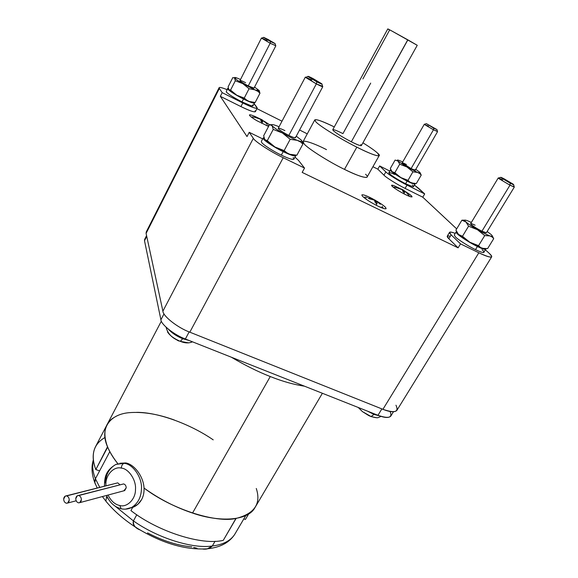 <?xml version="1.0" encoding="UTF-8"?>
<svg xmlns="http://www.w3.org/2000/svg" width="578" height="578" viewBox="0 0 578 578"><rect width="100%" height="100%" fill="white"/><g stroke="black" fill="none" stroke-linecap="round" stroke-linejoin="round"><path stroke-width="0.87" d="M121.279 468.093C121.546 465.557 122.478 463.968 124.075 463.339L115.925 464.409L124.075 463.339C133.041 463.852 142.629 478.122 141.415 489.429C141.039 497.6 137.745 503.64 131.517 507.563C137.745 503.64 141.039 497.6 141.415 489.429C142.629 478.122 133.041 463.852 124.075 463.339L125.838 462.935L124.075 463.339C122.478 463.968 121.546 465.557 121.279 468.093C128.634 468.534 136.459 480.26 135.469 489.53C135.722 499.031 127.095 507.737 119.819 505.512C115.022 504.58 111.092 501.097 108.028 495.057C111.092 501.097 115.022 504.58 119.819 505.512L121.12 508.777L119.819 505.512C127.095 507.737 135.722 499.031 135.469 489.53C136.459 480.26 128.634 468.534 121.279 468.093C113.967 466.085 105.651 474.863 105.904 484.133C105.651 474.863 113.967 466.085 121.279 468.093M105.897 485.73L105.904 484.133L105.897 485.73M131.322 507.657L132.723 507.426L131.322 507.657M141.61 499.587C139.544 503.272 136.56 505.895 132.651 507.455L130.931 510.591L132.651 507.455L137.904 504.254L141.61 499.587C143.431 496.235 144.24 492.398 144.038 488.063L144.038 488.063C143.467 476.474 134.399 464.459 125.838 462.935C134.399 464.459 143.467 476.474 144.038 488.063C159.268 499.002 175.43 507.332 192.532 513.054L270.266 376.545C258.091 371.799 245.101 365.354 231.294 357.19C245.101 365.354 258.091 371.799 270.266 376.545L192.532 513.054C219.293 522.418 247.485 520.937 254.696 508.069L322.387 393.271M116.048 483.295L117.739 482.861L119.899 484.732L117.739 482.861L66.6 495.917C68.262 496.48 69.15 497.882 69.244 500.115L67.669 503.033L66.318 503.214C68.002 503.315 68.977 502.282 69.244 500.115C69.15 497.882 68.262 496.48 66.6 495.917C64.917 495.83 63.941 496.863 63.681 499.016C63.775 501.242 64.657 502.643 66.318 503.214C64.657 502.643 63.775 501.242 63.681 499.016L65.271 496.09L117.739 482.861L66.102 495.881M121.907 484.371L123.627 483.923C125.253 484.443 126.112 485.744 126.206 487.839L123.88 490.801L124.689 490.585L126.206 487.839C126.112 485.744 125.253 484.443 123.627 483.923L78.709 495.548C80.378 496.112 81.267 497.506 81.368 499.732L79.793 502.636L78.427 502.824C80.118 502.918 81.101 501.892 81.368 499.732C81.267 497.506 80.378 496.112 78.709 495.548C77.019 495.462 76.043 496.495 75.776 498.641C75.877 500.859 76.758 502.253 78.427 502.824C76.758 502.253 75.877 500.859 75.776 498.641L77.365 495.729L123.627 483.923L78.203 495.512M314.815 119.848L303.125 141.531L304.021 143.72C306.55 147.686 329.041 161.999 344.481 169.376L356.836 147.152C341.396 139.551 318.601 125.404 315.848 121.799L314.815 119.848C316.534 119.061 323.03 121.416 334.286 126.914C318.89 119.559 312.741 117.854 315.848 121.799C318.601 125.404 341.396 139.551 356.836 147.152L344.481 169.376C329.041 161.999 306.55 147.686 304.021 143.72C298.848 138.424 311.484 141.942 326.512 149.644M362.897 78.926L389.615 30.034C386.769 28.351 387.339 28.582 391.328 30.721L387.787 28.907L332.762 129.71L333.296 130.65C331.823 128.721 335.038 129.71 342.942 133.612L370.7 83.102M417.244 45.301L407.772 39.81L351.33 141.791C357.045 144.659 360.383 145.938 361.351 145.62L417.244 45.301L391.328 30.721L407.772 39.81L351.33 141.791C342.653 137.253 336.642 133.54 333.296 130.65C336.642 133.54 342.653 137.253 351.33 141.791C359.372 145.721 362.493 146.646 360.694 144.551M513.401 186.232L514.304 187.091L509.977 185.184L481.922 231.214L486.373 232.782L514.304 187.091M500.685 177.388L498.576 177.966L499.103 178.747L509.977 185.184L510.193 183.175L501.357 177.952L500.916 177.323L504.211 178.869C500.916 177.179 499.97 176.875 501.357 177.952L510.193 183.175C513.51 184.866 514.434 185.162 512.975 184.042L504.211 178.869L513.632 184.57L510.193 183.175L509.977 185.184L514.21 186.882L513.676 184.743M437.033 131.184L433.464 129.783L411.088 168.624L415.257 170.235L437.546 131.661M426.282 123.721L424.483 124.248L424.787 124.689L433.464 129.783L433.717 128.172L426.412 123.678L436.982 129.609L433.717 128.172L433.464 129.783L437.481 131.546L437.004 129.71M275.648 45.64L270.157 43.256L248.258 85.905L254.017 88.123C253.547 88.326 251.625 87.589 248.258 85.905C243.923 83.637 241.142 81.91 239.913 80.71C239.61 79.995 241.51 80.653 245.614 82.676M263.539 37.404L261.61 38.199L270.157 43.256L270.591 41.616L263.684 37.353L268.141 39.485L263.64 37.512L270.591 41.616L275.049 43.567L268.141 39.485L275.114 43.617L270.591 41.616L270.157 43.256L275.72 45.705L275.15 43.755M322.481 86.288L316.347 83.882L288.848 135.418C292.569 137.239 294.773 138.005 295.452 137.709L322.784 86.7M307.901 76.412L305.61 77.452L316.347 83.882L316.816 81.816L308.096 76.607L313.146 78.63C309.158 76.578 307.474 75.899 308.096 76.607L316.816 81.816C320.841 83.882 322.502 84.547 321.801 83.796L313.146 78.63L321.917 83.897C322.322 84.475 320.624 83.781 316.816 81.816L316.347 83.882C321.036 86.295 323.124 87.141 322.625 86.418L321.989 84.142M370.122 197.531L369.754 198.182L370.122 197.531L372.839 198.911L370.122 197.531C365.556 195.321 362.796 194.454 361.85 194.916L362.392 196.137C360.896 193.977 363.475 194.439 370.122 197.531M377.961 206.136C382.484 208.311 385.208 209.164 386.118 208.701L385.483 207.365C384.095 205.876 381.191 203.803 376.777 201.13C381.191 203.803 384.095 205.876 385.483 207.365C387.209 209.648 384.702 209.236 377.961 206.136C370.643 202.423 365.448 199.085 362.392 196.137C365.448 199.085 370.643 202.423 377.961 206.136M374.031 199.562L373.395 199.215L374.031 199.562M407.837 194.157L408.27 193.406L405.662 191.715L408.27 193.406C412.641 196.52 413.147 197.553 409.78 196.513C405.315 194.728 400.46 192.106 395.215 188.645C390.887 185.538 390.461 184.541 393.929 185.661L391.566 185.249C391.465 185.776 392.679 186.911 395.215 188.645C400.46 192.106 405.315 194.728 409.78 196.513L412.027 196.888C412.121 196.339 410.871 195.176 408.27 193.406L407.837 194.157M399.983 188.471L393.929 185.661L399.983 188.471M249.631 115.542L250.021 114.798L249.443 114.943C249.501 115.882 252.001 117.818 256.935 120.744L268.575 126.423L256.935 120.744C250.801 117.031 248.497 115.051 250.021 114.798C251.459 114.921 254.45 116.106 258.987 118.36C254.45 116.106 251.459 114.921 250.021 114.798L249.631 115.542M367.435 200.125L365.123 198.167C364.104 196.997 364.834 196.823 367.312 197.654C364.834 196.823 364.104 196.997 365.123 198.167L367.435 200.125M376.596 205.457L376.329 203.283L375.483 202.885L374.342 200.118L368.887 198.659L368.331 198.044L373.778 199.504L368.331 198.044L368.887 198.659L374.342 200.118L375.483 202.885L377.145 203.694L375.996 200.927L375.295 202.148L375.996 200.927L377.145 203.694L376.329 203.283L376.596 205.457M395.012 188.515L394.413 187.973C393.546 187.12 393.893 186.94 395.453 187.431C393.893 186.94 393.546 187.12 394.413 187.973L395.012 188.515M404.195 193.97L403.921 192.257L403.213 191.918L402.129 189.635L397.064 187.886L401.616 189.129L397.064 187.886L402.129 189.635L403.213 191.918L404.6 192.604L403.509 190.321L402.996 191.21L403.509 190.321L404.6 192.604L403.921 192.257L404.195 193.97M253.561 118.656L252.196 117.421C251.733 116.807 252.275 116.734 253.821 117.197C252.275 116.734 251.733 116.807 252.196 117.421L253.561 118.656M260.288 118.873L255.238 117.435L260.606 119.285L261.097 121.387L261.892 121.763L261.863 123.432L261.892 121.763L261.097 121.387L260.606 119.285L255.238 117.435L259.291 118.468M263.185 137.925L261.372 141.364L261.646 142.39C262.585 144.392 273.416 151.422 281.32 155.135L283.184 151.653L281.32 155.135C285.98 157.382 289.513 158.762 291.912 159.268L293.906 159.138L295.755 155.72C294.448 156.407 290.257 155.048 283.184 151.653C275.28 147.925 264.421 140.902 263.467 138.93L263.185 137.925L263.958 137.665L263.467 138.93C264.421 140.902 275.28 147.925 283.184 151.653C291.5 155.59 295.698 156.775 295.77 155.222L295.755 155.72M456.129 231.901L454.279 234.971L455.486 236.966C457.913 239.574 468.931 246.553 475.492 249.624L477.392 246.51L475.492 249.624C479.422 251.517 482.066 252.492 483.418 252.543L485.881 249.299C484.949 249.739 482.124 248.807 477.392 246.51C470.839 243.425 459.792 236.453 457.357 233.873L456.129 231.901L456.577 231.742C455.71 231.865 455.97 232.58 457.357 233.873C459.792 236.453 470.839 243.425 477.392 246.51C483.273 249.328 486.098 250.079 485.867 248.764L485.881 249.299M227.53 88.535L226.236 91.924C228.469 94.286 233.722 97.617 242.009 101.901L243.497 99.011L242.009 101.901L251.018 105.738L252.991 105.868L254.465 103.021C253.439 103.448 249.783 102.111 243.497 99.011C235.21 94.713 229.943 91.389 227.703 89.048L227.544 88.506L228.296 88.376L227.703 89.048C229.943 91.389 235.21 94.713 243.497 99.011C251.17 102.732 254.782 103.903 254.342 102.523L254.465 103.021M390.323 170.069L388.857 172.634L389.543 173.768C392.859 176.593 398.213 179.924 405.597 183.746L407.122 181.109L405.597 183.746L412.735 186.687L413.552 186.629L415.069 184.028C414.289 184.339 411.644 183.363 407.122 181.109C399.73 177.273 394.377 173.949 391.046 171.139L390.345 170.026L390.829 169.932L391.046 171.139C394.377 173.949 399.73 177.273 407.122 181.109C412.786 183.891 415.394 184.707 414.953 183.566L415.069 184.028M180.3 341.345L182.691 338.708C176.752 336.295 171.977 333.123 168.364 329.2C171.977 333.123 176.752 336.295 182.691 338.708L183.06 338.029L182.691 338.708L189.367 340.587L182.691 338.708L180.3 341.345C174.05 338.694 169.78 335.551 167.504 331.924C169.78 335.551 174.05 338.694 180.3 341.345L188.638 342.891L180.3 341.345M371.047 416.586L373.952 414.412L367.521 411.153L373.952 414.412L374.313 413.841L373.952 414.412L379.421 415.842L373.952 414.412L371.163 416.594L368.591 415.481L371.047 416.586L376.625 417.721M358.223 407.468L362.42 411.594L368.591 415.481L362.42 411.594L358.223 407.468M287.02 152.888L289.838 154.275L287.02 152.888L289.838 154.275L296.89 155.207L302.872 144.103L301.781 140.664L302.872 144.103L296.89 155.207L289.838 154.275L294.274 155.164L289.838 154.275L286.601 152.975L284.145 150.598L287.02 152.888M299.794 141.191L302.872 144.103L299.794 141.191C301.853 141.711 302.417 141.4 301.478 140.252L301.478 140.252C302.417 141.4 301.853 141.711 299.794 141.191L297.309 140.36L299.794 141.191M274.102 124.906L276.631 125.773L274.102 124.906C271.942 124.313 271.263 124.559 272.072 125.643C273.502 127.304 276.949 129.747 282.425 132.983C288.039 136.22 293.003 138.677 297.309 140.36L300.09 141.798L297.309 140.36C293.003 138.677 288.039 136.22 282.425 132.983L290.178 139.312L297.309 140.36L290.178 139.312L284.145 150.598L290.178 139.312L282.425 132.983C276.949 129.747 273.502 127.304 272.072 125.643C271.263 124.559 271.942 124.313 274.102 124.906M480.419 247.398L482.37 248.359L480.419 247.398L482.37 248.359L487.608 248.605L493.713 238.663L492.326 235.983L493.713 238.663L487.608 248.605L482.37 248.359L484.378 248.742L479.928 247.427L480.419 247.398L478.555 245.672L480.419 247.398M491.618 236.344L493.713 238.663L491.618 236.344C492.767 236.453 492.528 235.788 490.917 234.365L491.177 234.596C492.557 235.867 492.702 236.453 491.618 236.344L490 235.918L491.618 236.344M465.543 220.146L467.219 220.623L465.543 220.146C464.293 219.965 464.423 220.572 465.94 221.952C468.303 224.004 472.118 226.569 477.377 229.661C482.681 232.703 486.886 234.791 490 235.918L491.914 236.915L490 235.918C486.886 234.791 482.681 232.703 477.377 229.661L484.718 235.586L490 235.918L484.718 235.586L478.555 245.672L484.718 235.586L477.377 229.661C472.118 226.569 468.303 224.004 465.94 221.952C464.423 220.572 464.293 219.965 465.543 220.146M246.734 100.146L249.154 101.432L246.734 100.146L249.154 101.432L255.165 102.508L259.948 93.275L259.269 90.695L259.948 93.275L255.165 102.508L249.154 101.432L253.424 102.414C253.164 102.79 251.741 102.465 249.154 101.432L246.401 100.24L244.241 98.087L246.734 100.146M257.282 90.71L259.948 93.275L257.282 90.71C259.117 91.317 259.724 91.23 259.103 90.471L259.103 90.471C259.724 91.23 259.117 91.317 257.282 90.71L255.122 89.879L257.282 90.71M236.684 77.914L238.873 78.774L236.684 77.914C234.791 77.271 234.104 77.308 234.632 78.03C235.622 79.157 238.331 81.014 242.753 83.6L257.521 91.201L242.753 83.6L249.053 88.723L255.122 89.879L249.053 88.723L244.241 98.087L249.053 88.723L242.753 83.6C238.331 81.014 235.622 79.157 234.632 78.03L236.684 77.914M409.788 181.991L411.601 182.973L409.788 181.991L411.601 182.973L416.333 183.529L421.225 175.105L420.17 172.858L421.225 175.105L416.333 183.529L411.601 182.973L414.043 183.515L409.405 182.048L408.003 180.343L409.788 181.991M419.252 172.981L421.225 175.105L419.252 172.981C420.437 173.277 420.481 172.93 419.375 171.948L419.52 172.078C420.473 172.967 420.387 173.263 419.252 172.981L417.699 172.439L419.252 172.981M398.314 160.164L399.904 160.727L398.314 160.164C397.057 159.824 396.949 160.128 397.982 161.074L406.905 166.963L419.491 173.443L406.905 166.963L412.923 171.818L417.699 172.439L412.923 171.818L408.003 180.343L412.923 171.818L406.905 166.963L397.982 161.074C396.949 160.128 397.057 159.824 398.314 160.164M248.656 513.943L245.426 519.427L243.822 518.9L245.426 519.427L248.656 513.943M136.596 412.367C158.018 412.092 190.747 424.303 213.217 439.858M106.525 496.813L105.89 501.177L106.641 502.094L105.89 501.177L106.525 496.813L108.389 499.016L106.525 496.813M136.047 527.439L139.818 529.838C135.144 527.989 133.012 525.012 133.41 520.894L115.448 506.393L133.41 520.894L136.791 514.745L133.41 520.894C157.642 538.118 192.799 549.006 212.307 546L207.379 548.804L202.9 549.078L207.379 548.804L212.307 546C223 544.671 230.449 540.835 234.654 534.484C230.449 540.835 223 544.671 212.307 546L215.067 541.254L212.307 546C209.879 548.493 206.743 549.519 202.9 549.078M104.972 437.51L104.972 437.51C93.506 444.099 90.457 454.792 95.818 469.589C92.321 460.565 92.307 452.769 95.767 446.209L107.147 424.512C101.966 434.735 105.536 447.798 117.833 463.693C113.245 457.978 109.806 452.343 107.508 446.787L95.818 469.589L99.618 470.853L95.421 478.765C94.46 480.723 94.496 482.601 95.529 484.4L94.864 482.76L95.421 478.765L99.618 470.853L95.818 469.589L107.667 447.17C98.939 427.893 110.506 413.465 130.903 412.562C110.506 413.465 98.939 427.893 107.667 447.17C104.004 438.348 103.83 430.798 107.147 424.512L161.356 321.137M95.428 478.765L109.791 451.656L95.428 478.765L99.734 487.305L95.428 478.765L94.864 482.76C91.678 474.466 91.172 466.843 93.34 459.9M304.462 386.176C293.884 384.616 282.483 381.408 270.266 376.545C282.483 381.408 293.884 384.616 304.462 386.176M144.579 488.461L146.754 490L144.579 488.461M192.532 513.054C176.586 507.744 161.327 500.057 146.754 490C174.44 510.157 216.056 522.902 235.925 518.473C223 520.193 208.535 518.387 192.532 513.054M256.271 488.475C261.321 503.727 254.544 513.726 235.925 518.473L223.296 540.322L236.106 518.444C215.63 523.213 171.709 509.167 144.038 488.063L144.038 488.063C171.709 509.167 215.63 523.213 236.106 518.444C215.63 523.213 171.709 509.167 144.038 488.063M131.213 412.533C144.435 411.847 158.842 414.361 174.448 420.062M107.508 446.787C102.624 433.254 104.611 423.602 113.461 417.836M235.441 533.147L234.654 534.484L235.441 533.147M197.055 548.269L193.616 547.395M191.867 546.867C177.851 545.603 163.075 540.943 147.535 532.887M215.067 541.254L212.307 546L215.067 541.254M130.931 510.591C158.271 531.955 202.502 545.726 223.296 540.322C202.502 545.726 158.271 531.955 130.931 510.591M93.376 460.211C92.032 465.825 92.718 472.009 95.421 478.765C92.718 472.009 92.032 465.825 93.376 460.211M212.307 546C192.799 549.006 157.642 538.118 133.41 520.894C132.673 523.69 133.677 525.973 136.415 527.728L139.804 529.831M449.597 232.262C450.146 231.764 452.025 232.139 455.226 233.396C449.409 231.265 448.051 231.749 451.151 234.849L449.597 232.262L447.293 236.099L448.824 238.728L458.116 247.832L302.164 172.396L458.116 247.832L448.824 238.728C446.252 236.192 446.743 235.376 450.298 236.265M456.678 228.874L422.778 197.192L405.099 188.377C397.642 184.779 385.988 177.489 383.973 175.185L377.839 169.173L372.926 166.717L377.839 169.173L379.659 165.951L385.837 171.904C387.874 174.18 399.55 181.456 407.013 185.076L424.693 193.919L418.638 188.341L414.448 185.097L424.693 193.919L422.778 197.192L456.678 228.874M307.265 133.85L299.585 129.999L307.265 133.85M281.999 121.199L256.95 108.664L281.999 121.199M255.079 110.824C256.076 112.999 251.358 111.583 240.925 106.583L220.341 96.331L247.016 136.56L220.341 96.331L222.198 92.661L242.789 102.963C253.222 107.985 257.933 109.43 256.914 107.298L254.103 103.708L257.21 108.158C255.823 108.743 251.018 107.009 242.789 102.963L222.198 92.661L219.337 88.463L222.198 92.661L220.341 96.331L240.925 106.583L242.789 102.963L240.925 106.583C249.147 110.615 253.966 112.32 255.368 111.706L257.21 108.158M260.223 118.996L261.834 119.639L260.223 118.996M264.197 121.207L269.493 124.667L264.197 121.207M365.578 174.245C371.82 179.96 360.737 177.619 344.481 169.376C357.247 175.604 364.776 178.183 367.059 177.114L379.161 155.663C377.058 156.392 369.617 153.56 356.836 147.152C373.135 155.576 383.973 158.502 377.499 153.076L379.161 155.663M419.375 171.948L415.77 169.34L419.375 171.948M402.7 161.977L399.904 160.727L402.7 161.977M414.823 169.636C415.871 170.698 414.621 170.358 411.088 168.624L402.599 163.422C401.616 162.396 402.888 162.75 406.399 164.484M395.114 160.048L397.982 161.074L399.709 164.188L406.905 166.963L399.709 164.188L394.832 172.721L400.814 177.562L408.003 180.343L400.814 177.562L409.405 182.048L400.814 177.562L394.832 172.721L391.971 171.608L390.309 168.473L395.114 160.048L390.309 168.473L392.043 171.673L400.814 177.562L391.971 171.608L394.832 172.721L399.709 164.188L397.982 161.074L395.114 160.048M391.328 170.835L391.971 171.608L391.328 170.835M259.103 90.471L254.551 87.09L259.103 90.471L257.123 89.922M240.34 79.417L238.873 78.774L240.34 79.417M232.818 77.575L234.632 78.03L235.311 80.768L242.753 83.6L235.311 80.768L230.55 90.125L236.807 95.233L244.241 98.087L236.807 95.233L246.401 100.24L236.807 95.233L230.55 90.125L228.758 89.576L228.129 86.801L232.818 77.575L228.129 86.801L228.758 89.576L229.611 90.443L236.807 95.233C232.399 92.646 229.719 90.76 228.758 89.576L230.55 90.125L235.311 80.768L234.632 78.03L232.818 77.575M490.917 234.365L487.146 231.518L490.917 234.365M471.373 222.4L467.219 220.623L471.373 222.4M486.394 232.746C486.033 233.021 484.537 232.515 481.922 231.214C477.356 228.866 473.83 226.67 471.337 224.64C469.806 223.086 471.07 223.281 475.13 225.218M464.893 220.139L461.894 220.196L465.94 221.952L468.57 226.2L477.377 229.661L468.57 226.2L462.472 236.294L469.755 242.196L478.555 245.672L469.755 242.196L479.928 247.427L469.755 242.196L462.472 236.294L458.571 234.524L455.919 230.138L461.894 220.196L464.893 220.139M457.292 233.021L458.571 234.524C460.933 236.633 464.669 239.191 469.755 242.196C464.524 239.104 460.753 236.51 458.433 234.401L462.472 236.294L468.57 226.2L465.94 221.952L461.894 220.196L455.919 230.138L458.433 234.401L457.292 233.021M301.478 140.252L296.276 136.17L301.478 140.252M279.051 126.777L276.631 125.773L279.051 126.777M295.235 137.152C295.936 138.359 293.805 137.781 288.848 135.418C283.603 132.716 280.135 130.512 278.43 128.807C277.852 127.659 280.005 128.258 284.911 130.606M269.507 124.638L272.072 125.643L273.228 129.414L282.425 132.983L273.228 129.414L267.274 140.7L274.969 147.007L284.145 150.598L274.969 147.007L286.601 152.975L274.969 147.007L267.274 140.7L264.738 139.551L263.669 135.743L269.507 124.638L263.669 135.743L264.738 139.551L266.429 141.242L274.969 147.007C269.536 143.77 266.126 141.285 264.738 139.551L267.274 140.7L273.228 129.414L272.072 125.643L269.507 124.638M270.107 124.646L271.812 124.725M179.043 341.063L177.338 340.319M482.038 249.696C484.133 251.538 484.595 252.485 483.418 252.543C482.066 252.492 479.422 251.517 475.492 249.624C468.931 246.553 457.913 239.574 455.486 236.966M478.837 252.781C490.671 258.214 494.212 258.467 489.436 253.532L485.506 249.913L489.436 253.532C491.257 255.187 491.994 256.314 491.64 256.914C490.202 257.593 485.939 256.22 478.837 252.781L460.507 243.873L478.837 252.781L382.918 409.318L478.837 252.781M451.151 234.849L460.507 243.873L458.116 247.832L460.507 243.873L451.151 234.849L448.824 238.728L451.151 234.849M412.367 185.047C413.855 186.347 413.978 186.889 412.735 186.687L405.597 183.746C398.213 179.924 392.859 176.593 389.543 173.768C387.809 171.941 389.521 172.179 394.68 174.484M389.774 171.03L379.659 165.951L389.774 171.03M383.973 175.185L377.839 169.173L379.659 165.951L385.837 171.904L383.973 175.185L385.837 171.904C387.874 174.18 399.55 181.456 407.013 185.076L424.693 193.919L422.778 197.192L405.099 188.377L407.013 185.076L405.099 188.377C397.642 184.779 385.988 177.489 383.973 175.185M252.528 104.936C253.504 106.012 252.998 106.28 251.018 105.738L242.009 101.901C233.722 97.617 228.469 94.286 226.236 91.924M226.981 89.612C220.81 87.17 218.26 86.787 219.337 88.463L219.134 87.668C219.618 87.04 222.234 87.69 226.981 89.612M293.169 157.527C294.556 159.087 294.13 159.673 291.912 159.268C289.513 158.762 285.98 157.382 281.32 155.135C273.416 151.422 262.585 144.392 261.646 142.39M253.33 138.337C254.616 141.299 271.154 152.065 283.227 157.722L304.519 168.068L298.479 160.366L294.99 157.129L298.479 160.366L304.519 168.068L283.227 157.722C271.154 152.065 254.616 141.299 253.33 138.337L249.226 132.311L253.33 138.337L162.895 311.174L253.33 138.337M262.672 138.893L249.226 132.311L247.016 136.56L249.226 132.311L262.672 138.893M302.164 172.396L304.519 168.068L302.164 172.396M262.159 120.058L261.393 121.525L262.159 120.058L262.658 122.16L262.159 120.058L266.299 123.193L261.834 119.639L261.075 121.091L261.834 119.639L266.299 123.193L262.159 120.058M261.892 121.763L262.658 122.16L261.892 121.763M266.155 125.462C268.055 126.091 268.727 126.055 268.178 125.347C268.727 126.055 268.055 126.091 266.155 125.462M402.996 189.815L401.58 189.187L402.996 189.815L402.649 190.415L402.996 189.815L406.442 192.452L402.996 189.815M407.136 193.131L403.509 190.321L407.136 193.131M407.454 195.552C409.173 196.115 409.556 195.942 408.61 195.024C409.556 195.942 409.173 196.115 407.454 195.552M375.433 200.306L373.771 199.497L375.433 200.306L374.941 201.166L375.433 200.306L379.789 203.622L375.433 200.306M371.596 198.63L373.778 199.504M380.36 204.236L375.996 200.927L380.36 204.236M378.792 206.534C382.275 207.899 383.402 207.878 382.181 206.454C383.402 207.878 382.275 207.899 378.792 206.534M390.063 411.485C392.802 417.706 388.77 418.971 377.969 415.293L381.877 408.899L377.969 415.293C384.406 417.822 388.654 418.132 390.714 416.218L393.452 411.782M377.969 415.293L185.365 338.997L189.158 331.909L185.365 338.997C174.469 335.088 160.987 324.424 160.915 319.793C160.987 324.424 174.469 335.088 185.365 338.997L377.969 415.293M164.029 313.861L160.915 319.793L144.507 240.744L160.915 319.793L164.029 313.861M146.733 236.351L144.507 240.744L146.733 236.351M146.566 235.607L144.652 239.393L144.507 240.744L145.613 238.562M219.113 87.712L146.241 231.966L146.097 233.404L219.337 88.463L146.097 233.404L162.895 311.174C162.982 316.159 177.851 327.827 189.822 332.177L283.227 157.722L189.822 332.177L382.918 409.318C389.969 412.107 394.601 412.49 396.819 410.459L491.64 256.914M395.973 405.214C399.188 412.049 394.839 413.415 382.918 409.318L189.822 332.177C177.851 327.827 162.982 316.159 162.895 311.174L146.097 233.404L147.26 231.099M305.35 77.076L278.249 128.287L278.43 128.807C280.135 130.512 283.603 132.716 288.848 135.418L316.347 83.882L305.35 77.076L311.853 79.93M261.466 37.996L239.913 80.71C241.142 81.91 243.923 83.637 248.258 85.905L270.157 43.256L261.466 37.996L267.159 40.619M424.303 124.248L402.201 162.852L411.088 168.624L433.464 129.783L424.787 124.689L428.421 126.134M498.243 177.959L470.637 223.628L471.337 224.64C473.83 226.67 477.356 228.866 481.922 231.214L509.977 185.184L499.103 178.747L498.258 177.937L502.629 179.866M407.678 40.193L380.902 88.564M362.919 142.795C370.245 147.397 375.108 150.822 377.499 153.076C375.108 150.822 370.245 147.397 362.919 142.795M105.377 482.883C105.774 474.357 109.293 468.202 115.925 464.409C104.654 471.135 104.741 478.259 104.437 486.098M125.838 462.935L119.856 463.267M106.583 495.447C109.712 502.593 114.552 507.043 121.12 508.777L121.958 508.943M125.469 509.146L134.19 506.776M275.814 45.857L254.017 88.123M363.678 197.358L364.718 197.25M393.322 187.272L393.972 187.229M395.453 187.431L399.615 188.414M251.3 117.067L252.073 116.994M253.821 117.197L255.938 117.551M192.496 341.822C188.847 343.397 184.801 343.238 180.379 341.338C172.519 338.665 167.757 333.954 166.096 327.22M381.068 416.391L378.222 417.583C377.513 418.002 375.165 417.67 371.163 416.594L362.42 411.594L358.338 407.519M102.407 496.567L105.89 501.177C113.837 510.93 124.01 519.781 136.415 527.728C161.602 543.19 185.256 550.213 207.379 548.804C220.095 547.489 229.191 542.72 234.654 534.484L245.809 515.518M97.183 487.948L94.864 482.76M252.362 102.292L251.64 102.32M229.379 90.074L229.611 90.443M265.988 140.512L266.429 141.242M266.169 123.251L267.296 124.501M268.351 125.758L268.647 126.286M406.984 193.204L408.299 194.735M409.108 195.769L409.426 196.383M382.679 207.329L383.156 208.34M124.689 490.585L79.793 502.636M76.188 500.779L67.669 503.033M115.925 464.409L118.526 463.809M121.12 508.777C124.675 509.565 128.143 509.16 131.517 507.563"/></g></svg>
